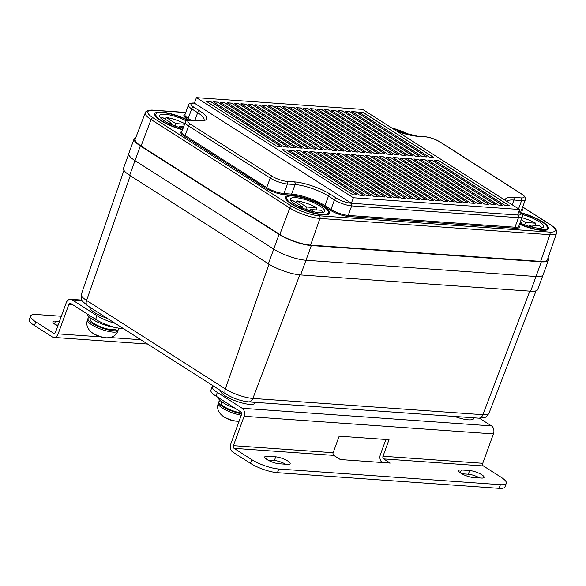 <?xml version="1.0" encoding="UTF-8"?>
<svg xmlns="http://www.w3.org/2000/svg" width="586" height="586" viewBox="0 0 586 586"><rect width="100%" height="100%" fill="white"/><g stroke="black" fill="none" stroke-linecap="round" stroke-linejoin="round"><path stroke-width="0.88" d="M248.545 401.886A6.058 4.424 -86.2 0 0 248.559 401.886A6.058 4.424 -86.2 0 0 252.881 398.443L299.768 274.878M478.601 418.148A6.058 4.395 -86 0 0 482.915 414.705A20.583 5.186 -160 0 0 488.98 413.269C486.629 416.587 484.849 418.104 483.64 417.811L478.586 418.148A6.058 4.395 -86 0 0 478.601 418.148L248.567 401.886C240.809 401.029 233.367 398.465 226.233 394.195A6.058 3.875 -57.5 0 1 225.317 388.899L269.018 264.183M128.708 154.001L123.529 168.219A24.187 6.094 20 0 0 129.653 175.309L268.388 263.788A23.989 6.05 20 0 0 300.625 274.951L530.645 291.213A24.077 6.065 20 0 0 537.736 289.499L543.017 274.988M548.013 258.023A24.048 6.058 -160 0 1 548.437 260.133L543.09 274.819A24.048 6.058 -160 0 1 535.992 276.519L305.973 260.257A24.187 6.094 -160 0 1 273.728 249.101L135 160.623L273.728 249.101A23.989 6.05 20 0 0 305.973 260.257L535.992 276.519A24.077 6.065 20 0 0 536.373 276.548M107.414 318.418A18.173 4.578 -160 0 1 94.536 312.543A18.173 4.578 -160 0 1 89.914 307.254M473.993 417.825L473.737 418.536A18.173 4.578 -160 0 1 454.641 416.456M255.137 402.348L254.873 403.058A18.173 4.578 -160 0 1 243.402 403.329A18.173 4.578 -160 0 1 225.339 395.968A18.173 4.578 -160 0 1 220.71 390.679M212.923 385.705A20.188 5.091 20 0 0 212.213 386.504A20.188 5.091 20 0 0 217.333 392.43L242.186 408.281A6.058 4.395 -86 0 1 244.106 416.294L233.411 445.668A2.022 1.465 94 0 0 234.056 448.334L251.848 459.688A20.188 5.091 20 0 0 278.782 469.005L500.407 484.681A20.188 5.091 20 0 0 506.304 483.238A20.188 5.091 20 0 0 501.184 477.312L483.384 465.965A2.022 1.465 94 0 1 482.747 463.292L493.434 433.918A6.058 4.395 -86 0 0 491.515 425.912L479.421 418.192M383.654 458.911L390.195 463.087L340.327 459.556L333.786 455.388A2.022 1.465 -86 0 1 333.148 452.722L339.162 436.196L389.023 439.72L383.01 456.245A2.022 1.465 -86 0 0 383.654 458.911L483.384 465.965M461.336 469.972A9.083 2.293 -160 0 0 458.684 470.617A9.083 2.293 -160 0 0 463.475 474.638A9.083 2.293 -160 0 0 473.107 477.48L481.421 478.066A9.083 2.293 -160 0 0 484.073 477.414A9.083 2.293 -160 0 0 479.282 473.393A9.083 2.293 -160 0 0 469.65 470.558L461.336 469.972L460.303 472.814M267.414 456.26L275.72 456.846A9.083 2.293 -160 0 1 285.36 459.688A9.083 2.293 -160 0 1 290.143 463.709A9.083 2.293 -160 0 1 287.492 464.354L279.185 463.768A9.083 2.293 -160 0 1 269.545 460.926A9.083 2.293 -160 0 1 264.762 456.904A9.083 2.293 -160 0 1 267.414 456.26L266.374 459.102M506.304 483.238L504.964 486.915A20.188 5.091 -160 0 1 499.074 488.35L500.407 484.681M385.881 439.5L380.395 454.575A6.058 4.395 -86 0 0 382.219 462.522M499.074 488.35L277.442 472.682A20.188 5.091 -160 0 1 250.515 463.358L232.715 452.011A6.058 4.395 94 0 1 230.796 443.998L241.491 414.624A2.022 1.465 -86 0 0 240.846 411.958L216 396.107A20.188 5.091 -160 0 1 210.879 390.181L212.213 386.504M275.72 456.846L274.387 460.515L267.868 460.054M274.387 460.515A9.083 2.293 -160 0 1 285.697 464.229M469.65 470.558L468.309 474.228L461.797 473.766M468.309 474.228A9.083 2.293 -160 0 1 479.619 477.934M61.34 316.257L36.53 314.506A20.188 5.091 20 0 0 30.633 315.942A20.188 5.091 20 0 0 35.753 321.868L53.553 333.214A2.022 1.465 -86 0 0 54.08 333.397A2.022 1.465 -86 0 0 55.531 332.218L66.218 302.837A6.058 4.395 94 0 1 70.569 299.3A6.058 4.395 94 0 1 72.151 299.834L96.998 315.686A20.188 5.091 20 0 0 115.208 323.384M59.464 321.399L55.516 321.113L54.483 323.963M57.838 325.875A9.083 2.293 -160 0 1 52.865 321.765A9.083 2.293 -160 0 1 55.516 321.113M147.613 344.055L53.795 337.419A6.058 4.395 -86 0 1 52.213 336.891L34.42 325.538A20.188 5.091 -160 0 1 29.3 319.612L30.633 315.942M53.795 337.419A6.058 4.395 -86 0 0 58.146 333.881L68.833 304.508A2.022 1.465 94 0 1 70.283 303.328A2.022 1.465 94 0 1 70.811 303.504L95.665 319.355L96.998 315.686M58.131 325.069L55.978 324.915M123.617 328.753L122.591 328.68A20.188 5.091 -160 0 1 95.665 319.355M129.653 175.309L135 160.623A23.989 6.05 -160 0 1 128.803 153.503L134.143 138.816A23.989 6.05 -160 0 1 135.827 137.483M548.437 260.133A24.048 6.058 -160 0 1 541.339 261.832L311.32 245.571A24.187 6.094 -160 0 1 279.075 234.415L140.347 145.936A23.989 6.05 -160 0 1 134.143 138.816M141.087 145.987A22.898 5.772 -160 0 1 135.176 139.168L145.291 112.871A22.393 5.648 -160 0 0 151.071 119.537L141.087 145.987L279.822 234.466A23.096 5.823 -160 0 0 310.609 245.124L540.636 261.385A22.957 5.787 -160 0 0 547.427 259.73L556.583 233.089A22.444 5.655 -160 0 1 549.939 234.708A2.022 1.465 -86 0 0 549.287 232.071L319.275 215.809A20.569 5.186 -160 0 1 291.835 206.309L153.1 117.83A20.371 5.135 -160 0 1 153.891 110.336L185.703 112.585M519.511 224.255A23.418 5.904 20 0 0 541.596 230.327A23.418 5.904 20 0 0 548.43 228.657A23.418 5.904 20 0 0 520.676 212.667M188.04 120.189A23.418 5.904 20 0 0 161.597 112.08A23.418 5.904 20 0 0 154.763 113.75A23.418 5.904 20 0 0 182.561 129.755M322.74 214.857A23.418 5.904 20 0 0 329.574 213.187A23.418 5.904 20 0 0 317.231 202.822A23.418 5.904 20 0 0 292.392 195.504A23.418 5.904 20 0 0 285.558 197.167A23.418 5.904 20 0 0 297.893 207.539A23.418 5.904 20 0 0 322.74 214.857M519.621 223.962A22.209 5.596 20 0 0 547.287 228.247A22.209 5.596 20 0 0 541.662 221.728A22.209 5.596 20 0 0 521.144 213.128M519.98 222.973A18.173 4.578 20 0 0 543.5 226.863A18.173 4.578 20 0 0 538.886 221.53A18.173 4.578 20 0 0 522.104 214.491M541.94 227.961A18.173 4.578 20 0 0 539.611 225.705L529.392 224.987L528.916 226.299M521.159 219.735L525.466 222.482L535.685 223.207L534.893 225.376M533.165 227.39L529.392 224.987M535.685 223.207A18.173 4.578 20 0 0 521.906 217.67M520.463 221.647L521.313 222.189L520.287 222.116M523.899 224.599L526.609 225.566M521.313 222.189L520.881 223.369M525.466 222.482L524.682 224.65M292.326 204.104A22.209 5.596 20 0 0 314.404 213.099A22.209 5.596 20 0 0 328.431 212.777A22.209 5.596 20 0 0 322.798 206.257A22.209 5.596 20 0 0 300.721 197.255A22.209 5.596 20 0 0 286.693 197.585A22.209 5.596 20 0 0 292.326 204.104M295.095 204.294A18.173 4.578 20 0 0 313.166 211.656A18.173 4.578 20 0 0 324.637 211.392A18.173 4.578 20 0 0 320.029 206.06A18.173 4.578 20 0 0 301.966 198.698A18.173 4.578 20 0 0 290.488 198.962A18.173 4.578 20 0 0 295.095 204.294M323.076 212.491A18.173 4.578 20 0 0 320.747 210.235L310.536 209.517L310.06 210.821M316.828 207.737L306.61 207.012L296.963 200.859A18.173 4.578 20 0 1 316.828 207.737L316.037 209.905M296.963 200.859L296.267 202.771M298.963 206.47L302.457 206.719L292.81 200.566A18.173 4.578 20 0 0 290.978 200.808M314.308 211.92L310.536 209.517M305.035 209.129L306.375 209.217L307.753 210.096M302.457 206.719L302.024 207.898M306.61 207.012L305.819 209.18M187.527 120.306A22.209 5.596 20 0 0 155.898 114.16A22.209 5.596 20 0 0 161.531 120.679A22.209 5.596 20 0 0 182.671 129.447M186.26 120.921A18.173 4.578 20 0 0 159.692 115.545A18.173 4.578 20 0 0 164.3 120.877A18.173 4.578 20 0 0 183.052 128.4M184.78 123.646A18.173 4.578 20 0 0 166.168 117.442L165.472 119.354M168.167 123.053L171.654 123.294L162.014 117.141A18.173 4.578 20 0 0 160.183 117.383M183.11 128.246L179.734 126.093L183.784 126.378M184.575 124.21L175.815 123.587L166.168 117.442M174.24 125.704L176.95 126.671M179.734 126.093L179.257 127.404M171.654 123.294L171.229 124.481M175.815 123.587L175.024 125.763M196.42 97.65L194.413 103.158L351.373 203.261L517.592 215.018L519.599 209.51L362.639 109.399L196.42 97.65L353.38 197.753L519.599 209.51M351.373 203.261L353.38 197.753M352.853 194.75L357.284 195.065L286.657 150.016L282.225 149.708L352.853 194.75M206.36 101.319L276.995 146.368L281.427 146.683L210.792 101.634L206.36 101.319M359.782 195.241L364.214 195.556L293.586 150.507L289.147 150.192L359.782 195.241M213.289 101.81L283.917 146.859L288.349 147.174L217.721 102.125L213.289 101.81M366.704 195.731L371.136 196.046L300.508 150.998L296.077 150.683L366.704 195.731M220.211 102.301L290.846 147.35L295.278 147.657L224.643 102.616L220.211 102.301M373.634 196.222L378.065 196.537L307.438 151.488L302.999 151.173L373.634 196.222M227.141 102.792L297.769 147.84L302.2 148.148L231.573 103.107L227.141 102.792M380.556 196.713L384.987 197.028L314.36 151.979L309.928 151.664L380.556 196.713M234.063 103.282L304.698 148.324L309.13 148.639L238.495 103.59L234.063 103.282M387.485 197.204L391.917 197.511L321.289 152.47L316.85 152.155L387.485 197.204M240.993 103.766L311.62 148.815L316.052 149.13L245.424 104.081L240.993 103.766M394.407 197.687L398.846 198.002L328.211 152.953L323.78 152.646L394.407 197.687M247.915 104.257L318.55 149.305L322.981 149.62L252.346 104.572L247.915 104.257M401.337 198.178L405.768 198.493L335.141 153.444L330.702 153.129L401.337 198.178M254.844 104.748L325.472 149.796L329.903 150.111L259.276 105.062L254.844 104.748M408.259 198.669L412.698 198.984L342.063 153.935L337.631 153.62L408.259 198.669M261.766 105.238L332.401 150.287L336.833 150.602L266.198 105.553L261.766 105.238M415.188 199.159L419.62 199.474L348.992 154.426L344.553 154.111L415.188 199.159M268.696 105.729L339.323 150.778L343.755 151.085L273.127 106.044L268.696 105.729M422.11 199.65L426.549 199.965L355.914 154.916L351.483 154.601L422.11 199.65M275.618 106.22L346.253 151.261L350.684 151.576L280.049 106.527L275.618 106.22M429.04 200.141L433.472 200.449L362.844 155.407L358.412 155.092L429.04 200.141M282.547 106.711L353.175 151.752L357.607 152.067L286.979 107.018L282.547 106.711M435.962 200.632L440.401 200.939L369.766 155.891L365.334 155.583L435.962 200.632M289.469 107.194L360.104 152.243L364.536 152.558L293.901 107.509L289.469 107.194M442.891 201.115L447.323 201.43L376.695 156.381L372.264 156.074L442.891 201.115M296.399 107.685L367.026 152.734L371.458 153.049L300.83 108L296.399 107.685M449.814 201.606L454.253 201.921L383.618 156.872L379.186 156.557L449.814 201.606M303.321 108.176L373.956 153.224L378.388 153.539L307.76 108.491L303.321 108.176M456.743 202.097L461.175 202.412L390.547 157.363L386.115 157.048L456.743 202.097M310.25 108.666L380.878 153.715L385.31 154.023L314.682 108.981L310.25 108.666M463.673 202.588L468.104 202.903L397.469 157.854L393.038 157.539L463.673 202.588M317.173 109.157L387.807 154.206L392.239 154.514L321.611 109.472L317.173 109.157M470.595 203.078L475.026 203.393L404.399 158.345L399.967 158.03L470.595 203.078M324.102 109.648L394.73 154.689L399.161 155.004L328.534 109.956L324.102 109.648M477.524 203.569L481.956 203.877L411.321 158.835L406.889 158.52L477.524 203.569M331.024 110.131L401.659 155.18L406.091 155.495L335.463 110.446L331.024 110.131M484.446 204.053L488.878 204.368L418.25 159.319L413.819 159.011L484.446 204.053M337.954 110.622L408.581 155.671L413.02 155.986L342.385 110.937L337.954 110.622M491.376 204.543L495.807 204.858L425.172 159.81L420.741 159.495L491.376 204.543M344.876 111.113L415.511 156.162L419.942 156.477L349.315 111.428L344.876 111.113M498.298 205.034L502.729 205.349L432.102 160.3L427.67 159.985L498.298 205.034M351.805 111.604L422.433 156.652L426.872 156.967L356.237 111.919L351.805 111.604M505.227 205.525L509.659 205.84L439.024 160.791L434.592 160.476L505.227 205.525M358.727 112.094L429.362 157.143L433.794 157.451L363.166 112.409L358.727 112.094M286.657 150.016L282.357 149.789M357.13 195.057L286.627 150.089M281.265 146.668L210.77 101.708L206.492 101.407M293.586 150.507L289.286 150.28M364.053 195.541L293.557 150.58M288.187 147.159L217.692 102.198L213.421 101.898M300.508 150.998L296.208 150.77M370.982 196.032L300.479 151.071M295.117 147.65L224.621 102.689L220.343 102.382M307.438 151.488L303.138 151.261M377.904 196.522L307.408 151.562M302.039 148.141L231.543 103.18L227.273 102.872M314.36 151.979L310.06 151.752M384.834 197.013L314.33 152.052M308.969 148.632L238.473 103.663L234.195 103.363M321.289 152.47L316.989 152.235M391.756 197.504L321.26 152.543M315.898 149.115L245.395 104.154L241.124 103.854M328.211 152.953L323.911 152.726M398.685 197.995L328.182 153.027M322.82 149.606L252.324 104.645L248.046 104.345M335.141 153.444L330.841 153.217M405.607 198.486L335.111 153.517M329.75 150.097L259.246 105.136L254.976 104.835M342.063 153.935L337.763 153.708M412.537 198.969L342.034 154.008M336.672 150.587L266.176 105.626L261.898 105.326M348.992 154.426L344.693 154.199M419.459 199.46L348.963 154.499M343.601 151.078L273.098 106.117L268.827 105.81M355.914 154.916L351.615 154.689M426.388 199.951L355.885 154.99M350.523 151.569L280.027 106.601L275.75 106.3M362.844 155.407L358.544 155.173M433.31 200.441L362.815 155.48M357.453 152.06L286.95 107.091L282.679 106.791M369.766 155.891L365.466 155.664M440.24 200.932L369.744 155.971M364.375 152.543L293.879 107.582L289.601 107.282M376.695 156.381L372.396 156.154M447.162 201.423L376.666 156.455M371.304 153.034L300.801 108.073L296.531 107.773M383.618 156.872L379.318 156.645M454.091 201.906L383.596 156.945M378.226 153.525L307.731 108.564L303.46 108.264M390.547 157.363L386.247 157.136M461.014 202.397L390.518 157.436M385.156 154.015L314.653 109.055L310.382 108.747M397.469 157.854L393.169 157.627M467.943 202.888L397.447 157.927M392.078 154.506L321.582 109.545L317.312 109.238M404.399 158.345L400.099 158.11M474.865 203.379L404.369 158.418M399.007 154.997L328.504 110.029L324.234 109.729M411.321 158.835L407.021 158.601M481.795 203.869L411.299 158.909M405.93 155.48L335.434 110.52L331.163 110.219M418.25 159.319L413.95 159.092M488.717 204.36L418.221 159.392M412.859 155.971L342.356 111.01L338.085 110.71M425.172 159.81L420.873 159.582M495.646 204.851L425.15 159.883M419.781 156.462L349.285 111.501L345.015 111.201M432.102 160.3L427.802 160.073M502.568 205.334L432.072 160.374M426.711 156.953L356.207 111.992L351.937 111.692M439.024 160.791L434.724 160.564M509.498 205.825L439.002 160.864M433.633 157.444L363.137 112.483L358.866 112.175M87.461 314.125A18.173 4.578 20 0 0 97.042 321.839A18.173 4.578 20 0 0 115.405 327.457M116.38 327.684L115.991 328.753A13.69 3.45 -160 0 1 111.999 329.728A13.69 3.45 20 0 1 97.481 325.45A13.69 3.45 20 0 1 90.266 319.392L90.705 318.183M117.911 328.014A16.152 4.073 -160 0 1 118.306 329.596A16.152 4.073 -160 0 1 113.596 330.746A16.152 4.073 20 0 1 96.463 325.699A16.152 4.073 20 0 1 87.951 318.55L87.453 319.927A16.152 4.073 20 0 0 95.958 327.076A16.152 4.073 20 0 0 113.091 332.123A16.152 4.073 -160 0 0 117.808 330.973C116.409 335.309 112.717 337.595 106.725 337.822A10.24 2.578 -160 0 1 106.308 337.8A10.24 2.578 20 0 1 91.541 332.291C87.292 328.768 85.93 324.644 87.453 319.927M89.79 317.48A16.152 4.073 20 0 0 87.951 318.55M91.541 332.291A26.245 26.245 0 0 0 94.302 334.174A24.971 18.129 -86 0 0 95.203 334.665A26.165 16.745 122.5 0 0 95.848 335.016A26.245 26.245 0 0 0 102.909 337.397A26.165 18.994 -86 0 0 103.282 337.463A24.971 15.983 122.5 0 0 103.605 337.521A26.245 26.245 0 0 0 106.725 337.822M218.256 397.542A18.173 4.578 20 0 0 234.832 408.112M221.501 401.608L221.061 402.816A13.69 3.45 20 0 0 227.566 408.53A13.69 3.45 20 0 0 241.564 413.027M220.592 400.897A16.152 4.073 20 0 0 218.746 401.974A16.152 4.073 20 0 0 225.757 408.376A16.152 4.073 20 0 0 241.644 413.826M222.336 415.716A26.245 26.245 0 0 0 225.105 417.598A24.971 18.129 -86 0 0 225.998 418.089A26.165 16.745 122.5 0 0 226.643 418.441A26.245 26.245 0 0 0 233.704 420.821A26.165 18.994 -86 0 0 234.078 420.887A24.971 15.983 122.5 0 0 234.4 420.938A26.245 26.245 0 0 0 237.52 421.239A10.24 2.578 -160 0 1 237.11 421.217A10.24 2.578 20 0 1 222.336 415.716C218.095 412.185 216.725 408.068 218.248 403.344A16.152 4.073 20 0 0 225.317 409.782A16.152 4.073 20 0 0 241.271 415.225M529.795 291.147L482.915 414.705L252.881 398.443A20.503 5.171 -160 0 1 225.317 388.899L86.574 300.413A20.693 5.215 -160 0 1 81.329 294.37L123.961 170.328M226.247 394.202L87.519 305.724A6.058 3.875 -57.5 0 1 86.582 300.42L130.282 175.705M541.339 261.832L530.645 291.213M311.32 245.571L300.625 274.951M279.075 234.415L268.388 263.788M234.056 448.334L333.786 455.388M383.01 456.245L482.747 463.292M233.411 445.668L333.148 452.722M250.515 463.358L251.848 459.688M277.442 472.682L278.782 469.005M244.106 416.294L493.434 433.918M242.186 408.281L491.515 425.912M216 396.107L217.333 392.43M54.623 333.295L53.553 333.214M34.42 325.538L35.753 321.868M140.83 339.726L110.058 337.551M100.697 336.891L58.146 333.881M72.825 304.793L68.833 304.508M82.018 300.53L72.151 299.834M122.591 328.68L122.767 328.204M505.374 200.434A27.044 6.82 -160 0 1 513.314 197.357L520.947 197.9A10.907 2.747 20 0 0 521.364 193.922L439.749 141.863A10.907 2.747 20 0 0 425.194 136.831L417.554 136.289A2.022 1.465 -86 0 0 417.027 136.113L396.524 131.015M417.554 136.289A27.044 6.82 -160 0 1 396.788 131.183M517.599 214.989L517.826 215.011A10.907 2.747 20 0 0 518.888 211.458M194.457 103.187L194.178 103.165A10.907 2.747 20 0 0 193.761 107.143L199.731 110.952A27.044 6.82 -160 0 1 198.698 120.819L191.058 120.276A10.907 2.747 20 0 0 190.64 124.254L272.263 176.313A10.907 2.747 20 0 0 286.81 181.345L294.45 181.887A27.044 6.82 -160 0 1 330.533 194.376L336.496 198.178A10.907 2.747 20 0 0 351.051 203.217L351.329 203.239M135 160.623L140.347 145.936M185.747 112.453L153.371 110.161A2.022 1.465 94 0 1 153.378 110.161A2.022 1.465 94 0 1 153.898 110.344M391.741 127.96A20.459 5.157 -160 0 1 409.372 134.912M522.653 207.085L550.078 224.577A20.429 5.149 -160 0 1 549.294 232.071M522.697 206.983L550.496 224.709A2.022 1.282 122.4 0 0 550.078 224.577M310.609 245.124L319.919 218.446L549.939 234.708L540.636 261.385M291.835 206.309A2.022 1.289 -57.5 0 0 289.799 208.015A22.583 5.692 -160 0 0 319.919 218.446A2.022 1.465 -86 0 0 319.275 215.809M153.1 117.83A2.022 1.282 -57.7 0 0 151.071 119.537L289.806 208.023L279.822 234.466M185.088 114.27A13.734 3.465 20 0 0 187.41 119.126L188.912 120.079M181.968 131.381A13.734 3.465 20 0 0 184.29 136.23L265.912 188.289A13.734 3.465 20 0 0 284.232 194.633L291.872 195.175A24.216 6.102 -160 0 1 324.183 206.353L330.152 210.162A13.734 3.465 20 0 0 348.472 216.505L515.248 228.291A13.734 3.465 20 0 0 518.903 225.94M518.976 211.216A13.734 3.465 20 0 0 522.023 208.828M194.178 103.165A2.022 1.465 -86 0 0 193.651 102.99C190.172 103.011 188.428 103.707 188.428 105.092A12.929 3.26 20 0 0 191.71 108.886L197.68 112.688A25.03 6.307 -160 0 1 204.038 119.991M193.761 107.143A2.022 1.289 122.5 0 0 191.71 108.886L188.238 118.431L190.89 120.123M199.731 110.952A2.022 1.289 122.5 0 0 197.68 112.688L194.874 120.401M198.698 120.819A2.022 1.465 -86 0 0 198.171 120.635L190.531 120.101C187.051 120.115 185.308 120.819 185.308 122.196A12.929 3.26 20 0 0 188.589 125.99L270.212 178.049A12.929 3.26 20 0 0 287.455 184.019L295.095 184.553A25.03 6.307 -160 0 1 328.475 196.112L334.445 199.921A12.929 3.26 20 0 0 351.688 205.884L518.471 217.677A12.929 3.26 20 0 0 522.243 216.754C523.144 215.296 521.95 213.436 518.661 211.165M191.058 120.276A2.022 1.465 -86 0 0 190.531 120.101M190.64 124.254A2.022 1.289 122.5 0 0 188.589 125.99L185.11 135.534L266.733 187.593A12.929 3.26 20 0 0 283.976 193.563L291.616 194.105A25.03 6.307 -160 0 1 325.003 205.657L330.973 209.466A12.929 3.26 20 0 0 348.216 215.436L514.991 227.221A12.929 3.26 20 0 0 518.764 226.306L522.243 216.754M272.263 176.313A2.022 1.289 122.5 0 0 270.212 178.049L266.733 187.593A0.806 0.52 122.5 0 1 265.912 188.289M286.81 181.345A2.022 1.465 94 0 1 287.455 184.019L283.976 193.563A0.806 0.586 94 0 0 284.232 194.633M294.45 181.887A2.022 1.465 94 0 1 295.095 184.553L291.616 194.105A0.806 0.586 94 0 0 291.872 195.175M330.533 194.376A2.022 1.289 122.5 0 0 328.475 196.112L325.003 205.657A0.806 0.52 122.5 0 1 324.183 206.353M336.496 198.178A2.022 1.289 122.5 0 0 334.445 199.921L330.973 209.466A0.806 0.52 122.5 0 1 330.152 210.162M351.051 203.217A2.022 1.465 94 0 1 351.688 205.884L348.216 215.436A0.806 0.586 94 0 0 348.472 216.505M517.826 215.011A2.022 1.465 94 0 1 518.471 217.677L514.991 227.221A0.806 0.586 94 0 0 515.248 228.291M506.875 201.394A25.03 6.307 -160 0 1 513.951 200.031L521.591 200.566A12.929 3.26 20 0 0 525.364 199.65C526.265 198.193 525.071 196.325 521.782 194.054L440.167 141.995C435.156 139.05 429.992 137.27 424.667 136.648L417.027 136.113M513.314 197.357A2.022 1.465 94 0 1 513.951 200.031L512.215 204.8M520.947 197.9A2.022 1.465 94 0 1 521.591 200.566L518.573 208.858M521.364 193.922A2.022 1.289 -57.5 0 1 521.782 194.054M439.749 141.863A2.022 1.289 -57.5 0 1 440.167 141.995M425.194 136.831A2.022 1.465 -86 0 0 424.667 136.648M519.364 210.147A12.929 3.26 20 0 0 521.884 209.195L525.364 199.65M184.29 136.23A0.806 0.52 122.5 0 0 185.11 135.534A12.929 3.26 20 0 1 181.836 131.74L185.308 122.196M187.41 119.126A0.806 0.52 122.5 0 0 188.238 118.431A12.929 3.26 20 0 1 184.956 114.636L188.428 105.092M87.519 305.724L82.531 301.329C81.395 300.765 80.993 298.45 81.329 294.37M488.98 413.269L536.058 290.839M70.569 299.3L81.784 300.091M391.543 127.836L409.68 134.978M550.496 224.709C555.682 228.232 557.711 231.03 556.583 233.089M153.378 110.161C150.375 109.794 145.409 110.622 145.291 112.871M194.457 103.048L193.651 102.99M204.023 120.035L204.06 119.976C205.327 120.203 203.364 120.423 198.171 120.635M546.65 230.005L547.287 228.247M327.794 214.535L328.431 212.777M286.056 199.343L286.693 197.585M155.253 115.925L155.898 114.16M118.306 329.596L117.808 330.973M218.746 401.974L218.248 403.344M239.088 421.217L237.52 421.239"/></g></svg>
